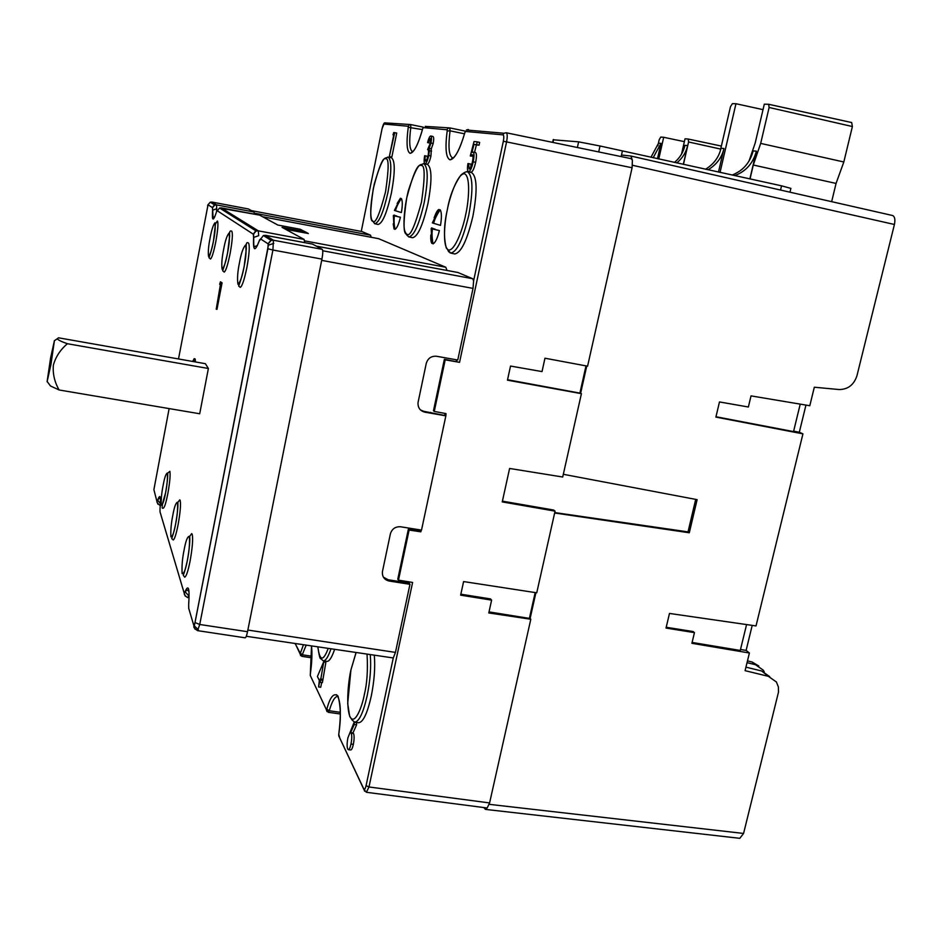 <?xml version="1.0" encoding="UTF-8"?>
<svg xmlns="http://www.w3.org/2000/svg" width="942" height="942" viewBox="0 0 942 942"><rect width="100%" height="100%" fill="white"/><g stroke="black" fill="none" stroke-linecap="round" stroke-linejoin="round"><path stroke-width="1.41" d="M240.21 287.369C237.254 284.119 238.62 291.278 244.143 266.68L246.357 248.617C245.862 243.707 246.521 241.823 248.347 242.942L248.511 243.024C249.877 245.591 249.347 253.716 246.91 267.387C244.331 279.833 242.106 286.486 240.21 287.369L240.163 287.357M224.137 272.097C221.405 268.552 222.442 276.383 227.587 252.868L229.683 236.018C229.224 231.991 229.883 230.366 231.638 231.131L231.767 231.19C232.91 233.475 232.368 240.916 230.119 253.504C227.764 265.055 225.774 271.249 224.137 272.097L224.114 272.085M217.331 221.04L217.461 221.087C218.426 223.136 217.885 230.001 215.812 241.658C213.634 252.432 211.832 258.226 210.407 259.038L210.384 259.026M167.817 493.726C166.039 502.675 164.556 507.467 163.343 508.115L163.307 508.103C161.223 509.492 161.965 504.441 165.568 492.949C167.181 483.599 167.888 477.017 167.676 473.202L169.866 471.306C170.514 474.898 169.831 482.375 167.817 493.726M178.073 524.824C176.189 534.279 174.564 539.33 173.198 540.002C170.537 536.634 171.55 543.416 175.648 523.964C177.402 513.802 178.132 506.608 177.85 502.392L179.757 499.849L180.193 500.39C180.958 504.453 180.252 512.601 178.073 524.824M184.714 577.187L183.266 575.279C183.172 574.337 183.973 575.903 187.423 560.196C189.366 548.833 190.119 540.885 189.707 536.316L191.673 533.608L192.227 534.302C193.145 538.954 192.427 547.903 190.072 561.149C188.059 571.158 186.269 576.504 184.714 577.199L184.656 577.187M370.277 654.949C371.266 666.818 370.241 680.407 367.168 695.726C363.235 712.953 359.067 721.76 354.639 722.161L358.608 722.749C363.082 722.349 367.286 713.53 371.23 696.291C374.292 681.007 375.316 667.431 374.315 655.561M466.69 171.668L467.362 171.715C465.548 171.738 463.37 172.904 460.826 175.2C454.209 184.703 449.734 196.113 447.391 209.43C449.464 198.126 457.317 173.646 464.382 173.728C471.047 176.06 468.527 202.883 465.678 214.623C463.511 226.61 455.139 251.49 448.357 249.971C442.081 246.321 444.754 220.616 447.403 209.442C443.941 224.302 443.564 237.137 446.261 247.934L450.617 253.057L454.656 253.94C461.05 252.974 467.138 240.387 472.919 216.154C477.582 190.779 477.099 176.225 471.447 172.504L467.362 171.715C472.943 175.424 473.402 189.954 468.739 215.306C462.981 239.504 456.941 252.091 450.617 253.057L449.982 252.845M423.535 163.684L423.135 163.672C420.956 166.393 418.872 158.126 408.369 190.673C404.2 207.005 403.011 225.374 404.777 231.096L406.932 235.253L408.875 236.913L412.537 237.714C417.753 236.725 422.899 225.303 427.962 203.448C432.131 180.664 431.954 167.652 427.433 164.414L423.735 163.708C428.198 166.934 428.351 179.91 424.194 202.671C419.143 224.502 414.044 235.912 408.875 236.913L408.675 236.866M388.01 157.149L387.574 157.126C385.561 159.539 383.665 152.098 374.327 183.843C370.724 201.8 369.841 213.775 371.69 219.792L374.763 223.725L378.107 224.455C382.464 223.454 386.891 213.01 391.389 193.098C395.157 172.433 395.193 160.67 391.495 157.82L388.116 157.173C391.766 160.01 391.707 171.75 387.951 192.392C383.465 212.28 379.073 222.724 374.763 223.725L374.539 223.654M54.436 340.568L50.95 364.413L47.1 381.734L50.585 358.031L54.436 340.568M53.364 365.19C55.602 356.947 60.288 349.788 67.412 343.724C61.677 341.746 58.286 340.109 57.238 338.802L58.486 337.801L205.38 363.694L208.382 368.487L199.704 413.762L59.111 389.976C54.542 382.016 52.634 373.75 53.364 365.19M805.952 405.084L799.322 432.248L793.647 431.153M752.211 625.382L746.111 650.416L749.408 653.006L691.899 643.304L694.454 632.635L666.018 628.067L669.479 613.442L756.014 625.935L802.937 433.85L799.322 432.248M749.408 653.006L745.087 670.669L768.378 676.332L761.678 670.998L745.946 667.16M621.155 156.596L621.496 155.03L630.916 156.042L892.545 215.506C894.782 216.507 895.406 219.486 894.417 224.479L856.914 375.893C853.841 384.937 847.894 389.493 839.051 389.541L814.324 387.221L809.802 405.731L751.033 395.887L748.372 407.003L719.476 401.94L715.896 417.106L802.937 433.85M586.748 366.014L580.637 393.25L581.414 393.674L562.715 477.017L509.598 468.457L502.251 501.909L555.062 511.141L536.74 592.812L463.605 581.567L460.638 595.156L491.618 600.136L490.511 598.912L460.85 594.202M563.328 474.297L697.127 499.649L689.297 532.772L554.638 513.001M535.916 592.683L530.111 618.517L530.805 619.247L489.593 802.937L487.155 807.989L485.471 809.402L483.988 807.765M489.228 804.338L743.579 833.446L778.492 692.123L778.375 686.906L776.396 681.984L768.378 676.332M758.769 665.97L752.14 662.038L747.477 660.895M747.041 662.673L755.496 664.699L763.314 670.198L764.256 671.905M769.649 676.615L761.678 670.998M740.506 649.485L746.111 650.416M715.979 416.741L793.541 431.589L800.229 404.118M694.454 632.635L693.135 631.54L666.206 627.266M692.111 642.444L740.271 650.451L746.57 624.57M743.579 833.446L739.8 838.321L485.471 809.402M489.028 611.9L530.111 618.517M529.51 617.87L535.174 592.565M555.062 511.141L553.684 510.034L502.416 501.156M554.732 512.566L688.025 531.889L689.297 532.772M688.025 531.889L695.702 499.378M507.55 379.72L580.637 393.25M579.954 392.873L586.006 365.885M581.414 393.674L507.455 380.168L510.529 366.061L542.027 371.584L544.971 358.219L587.584 366.179L632.094 167.77L632.4 160.27L631.199 158.668L506.231 132.763M630.916 156.042L632.4 160.27M892.545 215.506L631.034 156.078M831.656 201.67L836.06 183.431L843.82 161.977L852.392 126.534L851.674 122.542L768.731 104.303M632.094 167.77L506.572 141.889L459.555 362.34L445.201 359.832L434.262 411.43L446.025 413.609L445.86 415.858L424.783 412.149C420.038 410.842 417.789 407.662 418.024 402.623L426.267 363.365C427.903 358.243 431.342 355.876 436.582 356.264L457.753 360.032L473.025 288.393L473.614 280.798L472.696 278.714L457.894 272.497M421.204 530.063L420.838 531.818L409.111 530.052L398.49 580.154L412.608 582.439L368.981 786.97L489.593 802.937M530.805 619.247L488.792 612.959L491.618 600.136M836.06 183.431L753.294 165.015L750.032 178.945M749.02 161.082L755.201 143.019L764.303 104.185L768.648 104.268L769.119 107.482L760.677 143.396L753.294 165.015M720.159 151.297L730.486 106.681L732.381 103.667L735.961 103.726L763.02 109.637M681.537 154.099L685.034 138.804L688.225 139.039L688.567 141.971L683.445 164.414M658.764 159.021L663.686 137.285L660.778 137.073L659.188 139.746L657.834 145.763M663.686 137.285L684.387 141.653M246.286 636.286L393.273 657.963L366.061 785.687L368.981 786.97L366.367 792.281L487.155 807.989M398.49 580.154L397.771 579.2L408.369 529.192L409.111 530.052M420.838 531.818L420.05 530.935L408.369 529.192M420.05 530.935L420.262 529.922M383.37 577.163L388.198 579.777L408.958 583.016L409.958 584.323L389.105 581.026C384.301 579.801 382.075 576.704 382.417 571.712L390.388 533.831C391.99 528.851 395.381 526.496 400.574 526.766L421.51 530.111L445.86 415.858M420.462 409.947L423.759 411.313L445.59 415.646M444.754 414.986L445.083 413.432M434.262 411.43L433.461 410.794L444.377 359.302L445.201 359.832M459.555 362.34L444.377 359.302M789.973 192.192L790.88 188.376L781.542 185.821L600.019 145.986L578.623 141.842L553.225 139.793M749.867 178.909L756.379 151.156C753.094 163.319 745.864 171.468 734.701 175.601M720.041 172.398L735.961 103.726M718.487 172.056L723.951 148.506C721.89 157.526 716.603 164.626 708.066 169.784M674.448 162.448C679.794 157.997 683.315 152.286 684.987 145.339L687.625 145.551L683.315 164.379M650.934 157.314L658.54 143.184L660.966 143.384L657.481 158.739M408.958 583.016L409.205 581.885M323.718 662.096L320.245 682.361L322.376 682.644L325.861 662.391L323.636 661.932L325.861 662.391M320.245 682.361L319.75 681.337L318.584 686.965L320.716 687.248L321.693 682.55M330.901 649.026C328.157 657.01 325.626 660.943 323.294 660.825L326.886 661.39C329.253 661.508 331.796 657.563 334.551 649.568M354.263 724.469L350.612 732.676L351.225 733.217C352.002 735.525 351.919 739.14 350.977 744.074C350.165 747.771 349.282 749.644 348.34 749.679L350.695 749.973C351.637 749.938 352.52 748.066 353.344 744.368C354.274 739.446 354.357 735.832 353.568 733.512L352.956 732.97L356.618 724.775L356.5 722.514L354.145 722.208L354.263 724.469L356.618 724.775M393.273 657.963L395.452 652.406L409.958 584.323M456.175 361.351L456.505 359.809M474.532 152.239L476.417 144.903L479.054 145.198L479.643 142.383L477.205 141.853L476.617 144.679L479.054 145.198M472.931 151.898C474.262 152.604 474.356 155.913 473.202 161.812C471.73 168.206 470.164 171.503 468.504 171.703L470.918 172.209C472.59 172.009 474.167 168.712 475.639 162.318C476.782 156.431 476.687 153.122 475.345 152.416L471.954 152.345L474.003 144.385L476.617 144.679M470.8 167.005L471.094 164.155L468.692 163.649L469.128 168.983C470.341 168.594 471.459 166.122 472.484 161.577C473.296 157.302 473.19 154.994 472.178 154.629L470.293 155.995L473.002 156.184M433.19 143.502C433.944 139.157 433.838 136.814 432.896 136.46L430.706 135.989C431.648 136.343 431.742 138.686 431 143.031L433.19 143.502L431.306 148.824L430.953 155.972C429.705 161.306 428.445 164.049 427.173 164.202L424.983 163.731C423.971 163.249 423.865 160.576 424.665 155.713L427.421 156.266L427.103 159.163M429.752 143.043L427.574 142.583L429.752 143.043M394.722 132.634L389.352 156.584L391.825 157.09L396.723 133.058L393.756 132.539L392.991 134.847L393.732 135.012M361.987 231.555L251.514 210.643L361.987 231.555L370.536 235.194L371.254 237.278M447.014 270.448L445.802 267.257L378.613 238.679M399.879 200.717L400.385 198.256L397.135 203.472M393.203 223.831L394.074 229.024L394.521 226.822M396.712 216.189L394.086 215.07L393.367 215.541L396.747 215.977M400.432 217.237L394.415 215.895C393.803 219.651 394.003 224.149 395.028 229.389C396.935 228.211 398.737 224.161 400.432 217.237L394.415 215.895M401.398 212.551C402.587 205.45 402.575 200.776 401.363 198.538C398.348 202.989 396.382 207.063 395.463 210.761L401.398 212.551M438.348 212.515L438.984 209.454C437.606 209.807 435.993 212.609 434.132 217.849M430.812 235.005C430.6 239.35 430.965 242.165 431.895 243.425L432.472 240.693M434.851 229.271L431.648 227.917L431.165 228.541L434.898 229.024M439.408 230.566L432.449 228.977C431.754 233.133 431.966 238.09 433.049 243.872C435.357 242.636 437.477 238.208 439.408 230.566L432.449 228.977M440.491 225.385C441.798 217.52 441.704 212.327 440.173 209.795C436.841 214.717 434.662 219.227 433.626 223.313L440.491 225.385M756.379 151.156L753.164 150.897C749.973 162.766 742.967 170.808 732.134 175.035M705.582 169.242C713.871 164.085 719.005 157.09 721.007 148.271L723.951 148.506M687.625 145.551C686.141 152.298 682.526 158.091 676.768 162.954M660.966 143.384L653.112 157.785M422.77 128.43L422.711 128.642C418.589 143.302 414.692 151.368 411.018 152.863L412.572 151.591C409.499 149.955 408.922 141.83 410.83 127.194L410.653 124.556L423.347 127.17L410.653 124.556L408.922 124.98L408.239 127.311C406.202 142.96 406.838 151.638 410.123 153.334C413.915 152.875 418.107 144.644 422.711 128.665L423.241 127.617L447.05 129.772L447.167 130.95C444.989 148.247 445.931 157.867 449.982 159.81C454.597 159.386 459.566 150.308 464.889 132.61L465.525 131.456L503.004 134.859C503.923 135.33 504.041 137.461 503.334 141.265L506.572 141.889C507.55 136.59 507.42 133.54 506.172 132.74L503.97 133.258L503.004 134.859M340.345 712.317L329.241 710.763L328.322 712.305L340.345 714.001M301.699 656.174L306.103 645.294M320.233 679.017L322.364 679.3M320.727 680.03L322.859 680.312M318.584 686.965L319.338 680.501L317.407 676.521L323.636 661.932M350.612 732.676L352.956 732.97M351.225 733.217L353.568 733.512M350.977 744.074L353.344 744.368M348.34 749.679L347.692 749.043C346.88 746.665 346.939 742.92 347.904 737.833L354.145 722.208M430.494 412.49L431.542 413.338M430.518 412.361L431.566 413.208M304.749 242.636L304.089 239.398L282.058 227.352L304.749 231.602L308.34 233.51L285.65 229.318M321.94 259.109L272.909 250.019L199.739 624.487L197.573 630.645L245.179 637.816C245.921 637.663 246.698 635.626 247.522 631.705L321.94 259.109C322.929 253.633 323.035 250.372 322.258 249.347L312.544 244.108M474.003 144.385L476.417 144.903M473.202 161.812L475.639 162.318M468.504 171.703C467.35 171.185 467.161 168.453 467.95 163.531L468.692 163.649M470.293 155.995L474.026 141.524L477.205 141.853M427.574 142.583C428.645 138.439 429.682 136.237 430.706 135.989M431 143.031L429.116 148.353L431.306 148.824M429.116 148.353L429.34 150.72L431.542 151.191M429.34 150.72L428.751 155.501L430.953 155.972M428.751 155.501C427.503 160.846 426.255 163.59 424.983 163.731M425.231 155.795L424.901 159.575L426.738 159.963M424.901 159.575L425.525 161.176C426.385 161.153 427.256 159.316 428.127 155.63C428.787 151.568 428.598 149.554 427.597 149.613L430.376 142.937L430.247 138.58M430.164 138.556L428.174 142.654M389.835 156.666L391.825 157.09M389.352 156.584L393.756 134.941L392.991 134.847M631.199 158.668L506.172 132.74L503.97 133.258L466.408 129.984L468.374 129.501L467.691 130.102M464.959 132.327L464.877 132.587C460.12 148.801 455.528 157.691 451.088 159.269L452.655 157.879C448.887 155.995 448.027 146.976 450.064 130.832L449.781 127.9L447.897 128.371L447.05 129.772M449.805 127.912L465.525 131.162L449.829 127.912L425.254 126.393M395.475 210.714L394.415 210.419L400.385 198.256M394.074 229.024L393.367 215.541M433.65 223.254L432.343 222.889L438.984 209.454M431.895 243.425L431.165 228.541M254.399 214.128L254.022 212.021L248.394 208.959M304.513 232.792L304.749 231.602L300.251 229.271L277.819 225.032L259.615 215.117M221.229 207.864L258.296 230.837L258.697 235.653L253.586 237.455C252.986 251.09 254.823 252.315 259.132 241.128L259.639 239.798M265.385 235.335L273.451 240.234L322.258 249.347M185.303 596.192L184.02 592.553L185.021 591.717L188.836 595.85L187.67 597.605M187.658 597.605L187.623 597.593C184.314 595.426 183.443 593.66 185.032 592.306L186.916 589.739L189.036 591.47M160.387 504.394L159.74 505.265M248.464 208.983L211.974 202.071L216.554 204.909L216.707 208.724L212.609 210.219L212.515 207.664L214.788 205.038L216.554 204.909L254.022 212.021M188.659 604.587L188.741 608.426L193.793 625.441L195.006 622.556L199.739 624.487L247.522 631.705M312.779 244.155L265.609 235.37L263.371 235.535L259.132 241.128M259.745 215.141L221.346 207.888L219.533 208.017L216.519 211.797M157.856 504.17L156.867 501.215L157.608 500.261L160.446 503.523M160.01 508.857L159.999 511.765L184.02 592.553M220.44 281.811L222.065 282.824L216.978 309.341L216.224 309.2L220.346 284.955L219.663 284.248L220.44 281.811L222.065 282.824M192.674 361.457L194.193 358.643L195.159 358.996L195.524 361.963M221.299 282.682L216.224 309.2M195.159 358.996L194.441 358.867L194.806 361.834M49.114 384.124L50.468 385.973L59.111 389.976M67.412 343.724L208.382 368.487M464.524 133.823L450.064 130.832L447.167 130.95M422.452 129.596L408.239 127.311M367.062 654.466C367.957 670.28 367.05 683.657 364.342 694.572C362.281 705.97 355.122 725.693 350.118 717.062C345.584 706.524 348.528 680.006 350.919 669.986L356.017 652.806M328.134 648.602C323.153 661.696 319.738 661.178 317.878 647.06C319.091 655.679 320.115 659.553 320.951 658.693L323.141 660.789M448.922 251.985L447.968 250.513M421.074 165.521C425.019 164.391 425.172 176.578 421.498 202.083C414.81 226.622 409.935 237.313 406.897 234.158C403.176 234.523 403.117 222.43 406.72 197.879C413.091 174.011 417.871 163.225 421.074 165.521M385.69 158.809C388.987 157.738 388.928 168.748 385.537 191.862C379.661 214.187 375.481 223.972 372.997 221.229C369.912 221.676 370.018 210.737 373.338 188.4C378.967 166.64 383.088 156.784 385.69 158.809M244.096 266.657C242.4 276.112 240.363 281.999 237.973 284.307C237.09 278.962 237.596 271.791 239.468 262.783C241.105 253.575 243.13 247.652 245.556 245.026C246.51 250.16 246.027 257.378 244.096 266.657M227.564 252.845C225.998 261.558 224.184 267.033 222.112 269.282C221.405 264.455 221.912 257.884 223.619 249.559C225.126 241.058 226.928 235.559 229.047 233.039C229.801 237.69 229.306 244.284 227.564 252.845M213.445 241.07C212.009 249.135 210.372 254.258 208.547 256.436C207.982 252.044 208.488 245.98 210.054 238.244C211.455 230.354 213.08 225.197 214.941 222.795C215.553 227.034 215.047 233.121 213.445 241.07M165.545 492.913C164.144 500.755 162.719 504.865 161.259 505.242C161.023 499.342 161.635 492.748 163.119 485.46C164.485 477.771 165.898 473.626 167.382 473.014C167.676 478.783 167.064 485.424 165.545 492.913M175.624 523.917C174.117 532.36 172.539 536.669 170.902 536.834C170.573 530.264 171.209 523.081 172.822 515.274C174.282 507.008 175.848 502.663 177.52 502.227C177.908 508.656 177.273 515.886 175.624 523.917M187.399 560.125C185.751 569.274 183.996 573.784 182.136 573.654C181.688 566.283 182.348 558.394 184.102 549.998C185.692 541.061 187.434 536.493 189.342 536.292C189.848 543.522 189.201 551.459 187.399 560.125M463.9 173.045L465.372 172.045M894.417 224.479L632.529 165.286M755.496 664.699L752.14 662.038M843.82 161.977L760.677 143.396M852.392 126.534L769.119 107.482M720.677 149.083L688.567 141.971M688.261 139.051L721.372 146.081L688.225 139.039M409.464 581.932L409.169 583.298M503.334 141.265L473.614 280.798M456.764 359.856L456.423 361.504M621.496 155.03L622.379 151.073M780.541 190.06L781.542 185.821M385.643 122.943L384.666 122.86L383.947 124.05L408.157 126.252M383.947 124.05L382.087 128.607L361.257 231.414L382.087 128.618M366.061 785.687C365.272 788.925 364.507 790.02 363.777 788.949L338.79 735.961L338.755 734.336C341.086 719.076 340.839 706.3 337.99 696.032C333.868 692.405 330.147 696.774 326.839 709.138L329.241 710.763C332.067 701.248 334.846 696.491 337.577 696.468L338.202 696.668M363.777 788.949L364.625 791.209M303.395 644.881L300.121 653.948L295.27 643.657M310.33 674.201L311.519 646.106C312.308 653.371 311.92 662.744 310.318 674.201L310.318 675.767L310.33 674.201M326.839 709.138L326.391 709.667L310.342 675.626M473.025 288.393L321.693 260.381M247.864 630.057L395.452 652.406M453.561 157.879L452.761 157.903M311.896 656.221L302.676 654.855L300.51 653.418M338.755 734.277L339.862 738.234M338.79 735.961L363.742 789.113L366.367 792.281M300.663 655.679L300.121 653.948M311.319 677.71L326.391 709.667M326.992 711.563L326.368 709.821L328.346 712.305M395.805 582.05L394.863 580.778M389.105 581.026L388.198 579.777M423.759 411.313L424.783 412.149M472.696 278.714L322.741 250.76M464.877 132.587L465.525 131.456M422.711 128.642L423.241 127.617M410.653 124.556L384.666 122.86C383.841 123.108 382.982 125.027 382.087 128.607M254.364 213.186L370.536 235.194M304.643 240.869L445.802 267.257M378.79 238.715L262.771 216.801L378.708 238.691M458.248 272.568L316.465 246.168M598.7 151.933L600.019 145.986M578.623 141.842L577.387 147.517M552.978 142.454L553.602 139.557M217.202 210.714L253.339 234.228L256.142 230.99L258.296 230.837L304.089 239.398M216.495 211.832L216.707 208.724M257.413 245.591L254.634 246.533C253.904 247.97 253.598 244.838 253.728 237.149C253.233 234.205 254.034 232.156 256.142 230.99L219.533 208.017L259.686 215.129M260.487 238.879L268.164 243.872L271.143 240.41L273.451 240.234L272.909 250.019L267.881 248.759L195.006 622.556M273.781 243.413L268.505 245.085C267.834 243.99 268.717 242.424 271.143 240.41L263.371 235.535L265.514 235.323L312.662 244.119M195.065 629.221L193.793 625.441M188.706 603.999C189.719 588.102 188.494 584.005 185.021 591.717M160.058 508.421C161.047 496.034 160.234 493.314 157.608 500.261M156.867 501.215L153.887 489.675L169.124 408.592M211.915 202.059L210.254 202.189L208.041 204.755L212.515 207.664M178.509 358.961L208.041 204.755M212.609 210.219C211.879 221.111 213.092 221.912 216.248 212.633M253.339 234.228L253.586 237.455M267.881 248.759L268.164 243.872M198.326 629.668L194.335 625.912L268.329 245.462M197.573 630.657C194.076 628.267 192.992 626.689 194.335 625.912L194.311 625.147M208.1 204.496L207.617 205.58M355.982 652.794L350.907 669.974L347.704 703.438L349.623 716.085L352.037 719.947L354.639 722.161M210.407 259.038C207.829 255.388 208.677 263.501 213.469 241.081L215.471 223.855L217.355 221.04M54.448 340.686L57.238 338.802M768.648 104.268L851.674 122.542M338.143 696.55L336.553 694.701C340.721 699.729 341.463 712.941 338.743 734.336M295.176 643.645L301.876 656.338L311.849 657.822M553.284 139.534L552.66 142.383M316.406 246.145L458.083 272.509M159.763 505.265C156.855 502.828 156.136 501.274 157.597 500.614L159.198 497.788L160.517 499.142M214.835 216.707L213.033 217.531L212.692 210.007C212.244 207.735 212.951 206.086 214.788 205.038L210.254 202.189L211.938 202.059L248.429 208.971M47.347 381.734L50.468 385.973"/></g></svg>
